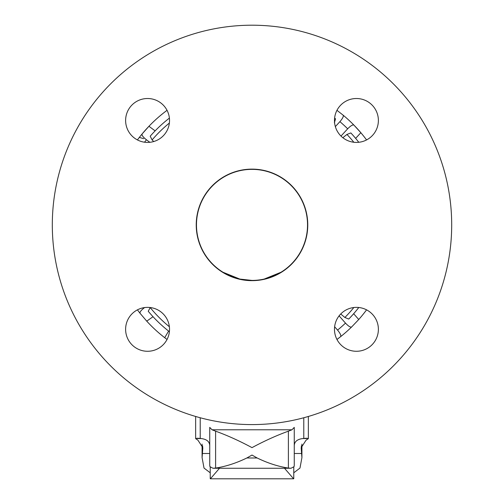 <?xml version="1.0" encoding="UTF-8"?>
<svg xmlns="http://www.w3.org/2000/svg" width="504" height="504" viewBox="0 0 504 504"><rect width="100%" height="100%" fill="white"/><g stroke="black" fill="none" stroke-linecap="round" stroke-linejoin="round"><path stroke-width="0.76" d="M280.993 272.255L264.178 279.071M252 280.419A55.528 55.528 0 0 0 307.528 224.891A55.528 55.528 0 0 0 252 169.363A55.528 55.528 0 0 0 196.472 224.891A55.528 55.528 0 0 0 252 280.419L239.822 279.071L223.007 272.255L239.822 279.071M358.785 142.292A135.009 135.009 0 0 0 350.847 132.936L346.941 134.429L342.852 137.712M150.261 307.534L148.239 311.264A135.009 135.009 0 0 0 169.394 331.682M140.068 313.305A142.638 142.638 0 0 1 137.428 309.853A142.638 142.638 0 0 0 140.087 313.324L146.746 321.155A142.638 142.638 0 0 0 164.695 337.693L167.038 339.469M156.334 119.095A142.638 142.638 0 0 1 167.038 110.319A142.638 142.638 0 0 0 148.945 126.277L142.109 133.957A142.638 142.638 0 0 0 137.428 139.929A142.638 142.638 0 0 1 148.945 126.277L155.119 130.87M366.572 139.929A142.638 142.638 0 0 0 360.845 132.709L353.928 125.112A142.638 142.638 0 0 0 343.085 115.126L336.962 110.319M351.647 326.951C350.513 327.55 348.459 326.271 345.486 323.108A135.595 135.595 0 0 1 337.554 330.089C340.307 333.44 341.321 335.639 340.584 336.691A142.638 142.638 0 0 0 351.647 326.951L358.741 319.511A142.638 142.638 0 0 0 366.572 309.853M353.657 313.734L358.741 319.511M358.785 307.497A135.009 135.009 0 0 1 348.743 319.057L344.875 317.482L340.723 313.986M339.098 315.851L345.486 323.108M351.628 326.97A142.638 142.638 0 0 1 336.962 339.469L340.584 336.691M168.619 331.078L164.695 337.693M137.428 309.853A142.638 142.638 0 0 0 140.087 313.324C139.608 312.133 141.095 310.225 144.547 307.598A135.595 135.595 0 0 1 144.535 307.579M149.827 142.298L146.444 139.784C143.054 137.082 141.605 135.135 142.109 133.957M169.394 118.106A135.009 135.009 0 0 0 150.211 136.2L152.107 139.929L153.707 141.542M343.085 115.126C343.797 116.191 342.739 118.371 339.904 121.653A135.595 135.595 0 0 1 347.678 128.81C350.721 125.723 352.806 124.488 353.928 125.112A142.638 142.638 0 0 0 343.085 115.126A142.638 142.638 0 0 1 360.845 132.709L355.635 138.367M334.606 118.106A135.009 135.009 0 0 1 335.538 118.837L334.373 122.85M335.349 126.598L339.904 121.653M153.021 316.707L146.746 321.155M340.994 136.074L347.678 128.81M334.625 326.762L337.554 330.089M143.653 138.638L139.331 137.422M291.432 264.323A55.761 55.761 0 0 0 291.432 185.459A55.761 55.761 0 0 0 212.568 185.459A55.761 55.761 0 0 0 212.568 264.323A55.761 55.761 0 0 0 291.432 264.323M393.202 366.099A199.691 199.691 0 0 0 393.202 83.689A199.691 199.691 0 0 0 110.798 83.689A199.691 199.691 0 0 0 110.798 366.099A199.691 199.691 0 0 0 393.202 366.099M132.048 344.849A21.956 21.956 0 0 1 132.048 313.797A21.956 21.956 0 0 1 163.094 313.797A21.956 21.956 0 0 1 163.094 344.849A21.956 21.956 0 0 1 132.048 344.849M371.952 344.849A21.956 21.956 0 0 1 340.906 344.849A21.956 21.956 0 0 1 340.906 313.797A21.956 21.956 0 0 1 371.952 313.797A21.956 21.956 0 0 1 371.952 344.849M371.952 104.939A21.956 21.956 0 0 1 371.952 135.986A21.956 21.956 0 0 1 340.906 135.986A21.956 21.956 0 0 1 340.906 104.939A21.956 21.956 0 0 1 371.952 104.939M132.048 104.939A21.956 21.956 0 0 1 163.094 104.939A21.956 21.956 0 0 1 163.094 135.986A21.956 21.956 0 0 1 132.048 135.986A21.956 21.956 0 0 1 132.048 104.939M215.605 431.166C227.449 435.462 239.583 440.95 252 447.634C264.417 440.95 276.551 435.462 288.395 431.166L291.967 429.78L294.26 427.379L294.26 465.413L294.059 466.666L291.029 468.26L288.395 468.077C278.132 466.49 267.725 463.126 257.166 457.985L252 455.055L246.834 457.985C236.275 463.126 225.868 466.49 215.605 468.077L212.972 468.26L209.941 466.666L209.74 465.413L209.74 427.379L212.033 429.78L215.605 431.166L215.605 468.077M198.179 438.278L197.455 438.556L201.096 438.556M302.904 438.556L306.545 438.556L305.821 438.278M209.74 427.379L209.74 445.801C209.632 441.435 206.457 438.984 200.22 438.449L197.127 438.241L195.647 438.631L197.977 440.244L202.835 447.735L202.085 457.664L204.026 468.077L210.225 472.784M293.775 472.784L299.974 468.077L301.915 457.664L301.165 447.735L306.022 440.244L308.353 438.631L306.873 438.241L303.78 438.449C297.543 438.984 294.368 441.435 294.26 445.801L294.26 427.379M219.505 468.26L210.388 478.8L293.612 478.8L284.495 468.26M152.107 139.929A131.141 131.141 0 0 1 169.369 123.058M162.798 123.549A135.009 135.009 0 0 0 150.211 136.2M346.941 134.429A131.141 131.141 0 0 1 353.833 142.26M169.369 326.731A131.141 131.141 0 0 1 150.211 307.585M144.535 142.204A135.595 135.595 0 0 1 146.444 139.784M353.833 307.522A131.141 131.141 0 0 1 344.875 317.482M202.249 453.493L209.74 453.493M294.26 453.493L301.751 453.493M200.22 417.753L200.22 438.449M202.652 445.838L202.652 449.864M288.395 431.166L288.395 468.077M301.348 445.838L301.348 449.864M303.78 417.753L303.78 438.449M212.033 429.78L291.967 429.78M246.834 457.985L257.166 457.985M293.775 478.655L293.775 467.258M210.225 478.655L210.225 467.258M195.647 438.631L195.647 416.468M202.085 457.664L202.085 444.081M301.915 457.664L301.915 444.081M308.353 438.631L308.353 416.468M291.029 468.26L212.972 468.26"/></g></svg>
